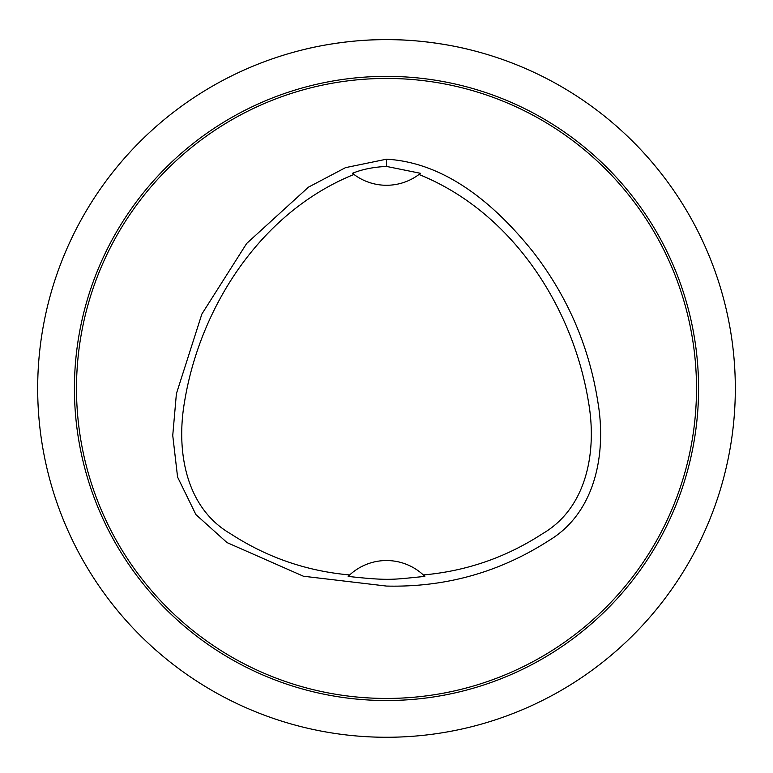 <?xml version="1.0" encoding="UTF-8"?>
<svg xmlns="http://www.w3.org/2000/svg" width="773" height="773" viewBox="0 0 773 773"><rect width="100%" height="100%" fill="white"/><g stroke="black" fill="none" stroke-linecap="round" stroke-linejoin="round"><path stroke-width="1.16" d="M386.5 78.44A310.012 310.012 0 0 1 654.973 543.448A310.012 310.012 0 0 1 118.027 543.448A310.012 310.012 0 0 1 386.5 78.44M386.51 159.19C447.258 162.678 496.643 206.517 532.935 251.689C567.682 296.523 589.384 346.932 598.022 402.917C606.351 452.765 595.925 512.219 549.178 540.385C499.783 572.242 445.557 587.47 386.5 586.069L303.431 576.233L227.001 542.578L195.888 514.576L177.577 477.076L172.746 435.45L176.399 393.708L201.859 314.06L246.684 243.437L308.466 187.153L345.541 167.635L386.51 159.19L386.5 166.427L420.493 173.307L418.985 174.476A54.265 54.265 0 0 1 353.986 174.456L352.478 173.287C362.064 169.355 373.407 167.065 386.5 166.427M467.897 49.25C468.931 49.482 430.097 39.317 386.5 39.626C342.903 39.317 304.069 49.482 305.103 49.25M386.5 76.363A312.089 312.089 0 0 1 656.77 544.492A312.089 312.089 0 0 1 116.23 544.492A312.089 312.089 0 0 1 386.5 76.363M386.5 39.626A348.826 348.826 0 0 1 688.588 562.86A348.826 348.826 0 0 1 84.412 562.86A348.826 348.826 0 0 1 386.5 39.626M349.676 574.948A54.265 54.265 0 0 1 423.324 574.948L424.85 576.416C392.703 579.45 390.491 581.035 348.15 576.416L349.676 574.948C306.61 571.112 266.975 557.43 230.769 533.892C184.989 507.503 176.254 449.963 184.467 402.269C200.081 306.031 261.525 211.763 353.986 174.456M418.985 174.476C511.465 211.705 572.919 306.04 588.533 402.269C596.891 449.896 587.847 507.523 542.231 533.892C506.025 557.439 466.39 571.121 423.324 574.948M423.855 575.441A54.265 54.265 0 0 1 424.503 576.059"/></g></svg>
